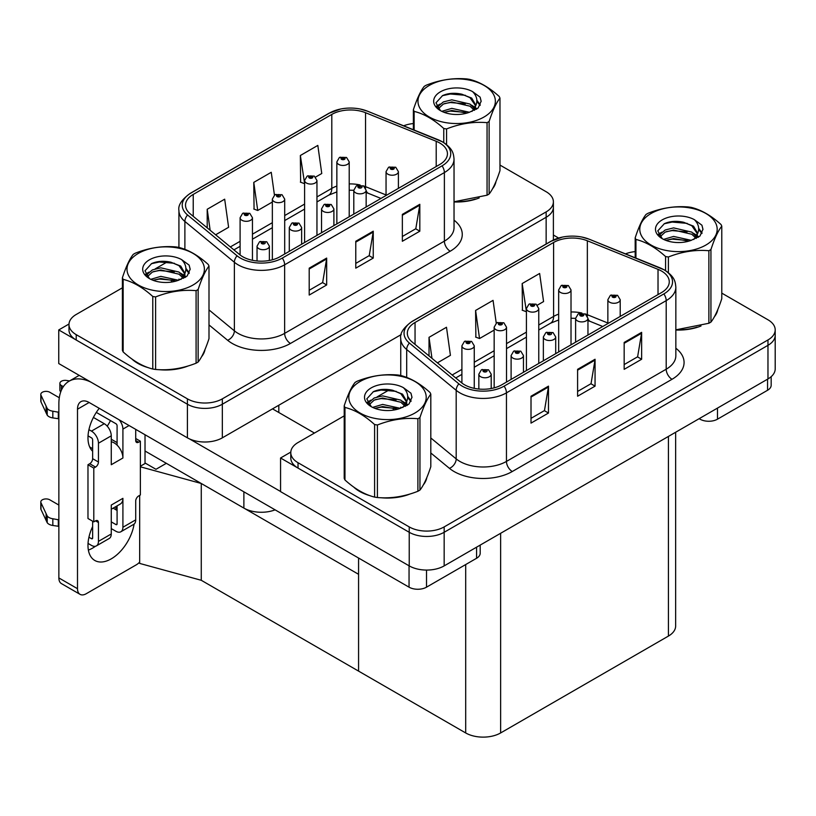 <?xml version="1.0" encoding="UTF-8"?>
<svg xmlns="http://www.w3.org/2000/svg" width="816" height="816" viewBox="0 0 816 816"><rect width="100%" height="100%" fill="white"/><g stroke="black" fill="none" stroke-linecap="round" stroke-linejoin="round"><path stroke-width="1.22" d="M275.114 509.847A24.704 14.26 180 0 1 243.882 508.093L145.024 451.013M401.248 334.55L222.34 437.835A24.704 14.26 0 0 1 187.415 437.835L58.752 363.559L58.752 329.939L187.415 404.226A24.704 14.26 0 0 0 222.34 404.226L546.149 217.27A24.704 14.26 0 0 0 553.391 207.193A24.704 14.26 0 0 1 546.149 217.27L222.34 404.226A24.704 14.26 0 0 1 187.415 404.226L76.214 340.027A24.704 14.26 0 0 1 68.983 329.939L68.983 324.564A24.704 14.26 0 0 0 76.214 334.652L187.415 398.851A24.704 14.26 0 0 0 222.34 398.851L546.149 211.895A24.704 14.26 0 0 0 553.391 201.817A24.704 14.26 0 0 0 546.149 191.729L499.973 165.067M68.993 324.023L58.752 329.939M140.372 466.211L145.493 463.253L155.978 469.302L166.331 463.315L155.978 469.302L145.024 462.978M201.266 580.288L201.266 483.48L358.571 574.301L358.571 671.109L201.266 580.288L139.669 563.417L139.669 495.383M140.372 466.803L201.266 483.48M344.209 415.874L298.024 442.537A24.704 14.26 0 0 0 290.792 452.625L290.792 458A24.704 14.26 0 0 0 298.024 468.088L409.224 532.287A24.704 14.26 0 0 0 444.159 532.287L767.968 345.331A24.704 14.26 0 0 0 775.2 335.254A24.704 14.26 0 0 1 767.968 345.331L444.159 532.287A24.704 14.26 0 0 1 409.224 532.287L280.561 458L280.561 491.62L409.224 565.896A24.704 14.26 0 0 0 444.159 565.896L767.968 378.95A24.704 14.26 0 0 0 775.2 368.863L775.2 329.878A24.704 14.26 0 0 0 767.968 319.79L721.783 293.128M290.812 452.084L280.561 458M675.648 432.245L675.648 626.005A24.704 14.26 180 0 1 668.416 636.082L500.626 732.952A24.704 14.26 180 0 1 465.691 732.952L358.571 671.109L358.571 558.032M131.876 358.989A39.525 22.817 0 0 0 137.751 363.314A39.525 22.817 0 0 0 148.298 367.669M439.732 142.994A26.347 15.208 180 0 1 447.443 153.745A26.347 15.208 180 0 1 439.732 164.506L279.98 256.734A26.347 15.208 180 0 1 239.771 254.704L190.281 213.894A26.347 15.208 180 0 1 185.518 205.173A26.347 15.208 180 0 1 193.229 194.422L331.796 114.424A26.347 15.208 180 0 1 365.537 112.71L436.213 141.29A26.347 15.208 180 0 1 439.732 142.994M442.058 141.647A29.641 17.116 0 0 0 438.1 139.73L367.424 111.16A29.641 17.116 0 0 0 360.305 109.038A29.641 17.116 0 0 0 340.547 109.038A29.641 17.116 0 0 0 329.47 113.077L190.903 193.076A29.641 17.116 0 0 0 187.578 214.985L237.068 255.796A29.641 17.116 0 0 0 282.305 258.08L442.058 165.842A29.641 17.116 0 0 0 442.058 141.647M309.203 268.158L309.203 295.055L326.665 284.968L326.665 258.08L309.203 268.158M309.203 290.282L322.657 282.52L326.604 258.968A6.589 3.805 -120 0 0 326.665 258.08M322.534 282.581L326.665 284.968M402.349 214.384L402.349 241.271L419.822 231.193L419.822 204.296L402.349 214.384M402.349 236.497L415.803 228.735L419.75 205.193A6.589 3.805 -120 0 0 419.822 204.296M415.691 228.806L419.822 231.193M355.776 241.271L355.776 268.158L373.249 258.08L373.249 231.193L355.776 241.271M355.776 263.395L369.23 255.622L373.177 232.081A6.589 3.805 -120 0 0 373.249 231.193M369.118 255.694L373.249 258.08M454.033 201.96A39.525 22.817 0 0 0 479.196 197.941M492.538 188.771A39.525 22.817 0 0 0 495.985 181.529M158.947 369.668A39.525 22.817 0 0 0 188.221 365.935M201.562 356.765A39.525 22.817 0 0 0 205.01 349.513M413.375 123.553A24.704 14.26 0 0 0 403.675 125.786M167.81 261.599L155.264 268.841M122.4 287.813L76.214 314.476A24.704 14.26 0 0 0 68.983 324.564M315.557 177.082L321.759 173.502L317.822 145.411L300.359 155.499L300.635 182.223M215.618 234.794L228.613 227.287L224.675 199.186L207.203 209.273L207.203 227.858M274.441 195.085L271.249 172.298L253.776 182.386L254.062 209.11M253.776 182.386L257.723 210.477L272.35 202.031M257.723 210.477L253.776 209.008M300.359 155.499L304.603 183.416M304.297 183.59L300.359 182.121M207.203 209.273L210.151 230.285M353.695 487.06A39.525 22.817 0 0 0 359.56 491.385A39.525 22.817 0 0 0 370.107 495.73M661.541 271.055A26.347 15.208 180 0 1 669.263 281.806A26.347 15.208 180 0 1 661.541 292.567L501.789 384.795A26.347 15.208 180 0 1 461.581 382.765L412.09 341.965A26.347 15.208 180 0 1 407.327 333.234A26.347 15.208 180 0 1 415.048 322.483L553.605 242.485A26.347 15.208 180 0 1 587.347 240.781L658.022 269.351A26.347 15.208 180 0 1 661.541 271.055M663.867 269.708A29.641 17.116 0 0 0 659.909 267.791L589.234 239.221A29.641 17.116 0 0 0 582.114 237.099A29.641 17.116 0 0 0 562.357 237.099A29.641 17.116 0 0 0 551.279 241.138L412.712 321.137A29.641 17.116 0 0 0 409.397 343.046L458.878 383.857A29.641 17.116 0 0 0 504.115 386.141L663.867 293.913A29.641 17.116 0 0 0 663.867 269.708M531.012 396.229L531.012 423.116L548.485 413.029L548.485 386.141L531.012 396.229M531.012 418.343L544.466 410.581L548.413 387.029A6.589 3.805 -120 0 0 548.485 386.141M544.354 410.642L548.485 413.029M624.169 342.445L624.169 369.332L641.631 359.254L641.631 332.357L624.169 342.445M624.169 364.568L637.622 356.796L641.56 333.254A6.589 3.805 -120 0 0 641.631 332.357M637.5 356.867L641.631 359.254M577.595 369.332L577.595 396.229L595.058 386.141L595.058 359.254L577.595 369.332M577.595 391.456L591.039 383.683L594.986 360.142A6.589 3.805 -120 0 0 595.058 359.254M590.927 383.755L595.058 386.141M675.842 330.021A39.525 22.817 0 0 0 701.005 326.002M714.347 316.832A39.525 22.817 0 0 0 717.794 309.59M380.756 497.729A39.525 22.817 0 0 0 410.03 493.996M423.371 484.826A39.525 22.817 0 0 0 426.819 477.584M290.792 452.625A24.704 14.26 0 0 0 298.024 462.713L409.224 526.912A24.704 14.26 0 0 0 444.159 526.912L767.968 339.956A24.704 14.26 0 0 0 775.2 329.878M635.185 251.614A24.704 14.26 0 0 0 625.495 253.858M389.62 389.66L377.084 396.902M537.377 305.153L543.578 301.573L539.631 273.472L522.169 283.56L522.444 310.284M437.427 362.855L450.422 355.348L446.485 327.257L429.022 337.334L429.022 355.919M496.25 323.146L493.058 300.359L475.595 310.447L475.871 337.171M475.595 310.447L479.533 338.538L494.159 330.103M479.533 338.538L475.595 337.069M522.169 283.56L526.412 311.477M526.106 311.651L522.169 310.182M429.022 337.334L431.97 358.346M252.45 260.294L252.45 217.739A6.171 3.57 180 0 1 248.635 221.034A6.171 3.57 180 0 1 241.903 220.259A6.171 3.57 180 0 1 240.098 217.739L242.556 213.455A4.121 2.479 57.8 0 1 244.749 213.578A2.06 1.193 0 0 0 244.81 215.22A2.06 1.193 0 0 0 247.727 215.22A2.06 1.193 0 0 0 247.727 213.537A2.06 1.193 0 0 0 244.882 213.506L247.095 214.373L245.687 214.71L244.749 213.578M245.718 214.73L245.718 214.027M244.882 213.506A4.121 2.275 -117.9 0 0 242.954 213.221A4.121 2.275 -117.9 0 0 242.77 213.343M245.687 214.71L245.667 214.057M269.382 260.467L269.382 246.146A6.171 3.57 180 0 1 265.577 249.431A6.171 3.57 180 0 1 258.845 248.666A6.171 3.57 180 0 1 257.04 246.146L259.498 241.852A4.121 2.479 57.8 0 1 261.691 241.975A2.06 1.193 0 0 0 261.752 243.617A2.06 1.193 0 0 0 264.67 243.617A2.06 1.193 0 0 0 264.67 241.944A2.06 1.193 0 0 0 261.824 241.903L263.792 242.444L262.63 243.117L262.66 242.434M261.824 241.903A4.121 2.275 -117.9 0 0 259.896 241.628A4.121 2.275 -117.9 0 0 259.712 241.74M262.609 243.097L261.691 241.975M262.63 243.117L262.609 242.464M474.259 388.355L474.259 345.8A6.171 3.57 180 0 1 470.444 349.095A6.171 3.57 180 0 1 463.712 348.32A6.171 3.57 180 0 1 461.907 345.8L464.375 341.516A4.121 2.479 57.8 0 1 466.568 341.639A2.06 1.193 0 0 0 466.63 343.281A2.06 1.193 0 0 0 469.537 343.281A2.06 1.193 0 0 0 469.537 341.598A2.06 1.193 0 0 0 466.691 341.567L468.904 342.445L467.497 342.781L467.527 342.088M466.691 341.567A4.121 2.275 -117.9 0 0 464.763 341.282A4.121 2.275 -117.9 0 0 464.59 341.404M467.476 342.761L466.568 341.639M467.497 342.781L467.476 342.118M491.201 388.528L491.201 374.207A6.171 3.57 180 0 1 487.387 377.502A6.171 3.57 180 0 1 480.655 376.727A6.171 3.57 180 0 1 478.849 374.207L481.307 369.913A4.121 2.479 57.8 0 1 483.511 370.036A2.06 1.193 0 0 0 483.572 371.678A2.06 1.193 0 0 0 486.479 371.678A2.06 1.193 0 0 0 486.479 370.005A2.06 1.193 0 0 0 483.633 369.964L485.602 370.505L484.439 371.178L484.469 370.495M483.633 369.964A4.121 2.275 -117.9 0 0 481.705 369.689A4.121 2.275 -117.9 0 0 481.532 369.801M484.418 371.168L483.511 370.036M484.439 371.178L484.418 370.525M523.454 372.29L523.454 355.582A6.171 3.57 180 0 1 519.639 358.877A6.171 3.57 180 0 1 512.907 358.102A6.171 3.57 180 0 1 511.102 355.582L513.57 351.298A4.121 2.479 57.8 0 1 515.763 351.421A2.06 1.193 0 0 0 515.824 353.063A2.06 1.193 0 0 0 518.731 353.063A2.06 1.193 0 0 0 518.731 351.38A2.06 1.193 0 0 0 515.885 351.349L518.099 352.226L516.691 352.553L515.763 351.421M516.722 352.573L516.722 351.869M515.885 351.349A4.121 2.275 -117.9 0 0 513.958 351.064A4.121 2.275 -117.9 0 0 513.784 351.186M516.691 352.553L516.671 351.9M555.706 353.665L555.706 336.957A6.171 3.57 180 0 1 551.891 340.252A6.171 3.57 180 0 1 545.159 339.487A6.171 3.57 180 0 1 543.354 336.957L545.822 332.673A4.121 2.479 57.8 0 1 548.015 332.795A2.06 1.193 0 0 0 548.077 334.438A2.06 1.193 0 0 0 550.984 334.438A2.06 1.193 0 0 0 550.984 332.765A2.06 1.193 0 0 0 548.138 332.724L550.117 333.265L548.944 333.938L548.974 333.254M548.138 332.724A4.121 2.275 -117.9 0 0 546.21 332.449A4.121 2.275 -117.9 0 0 546.037 332.561M548.923 333.917L548.015 332.795M548.944 333.938L548.923 333.275M587.959 335.05L587.959 318.342A6.171 3.57 180 0 1 584.144 321.637A6.171 3.57 180 0 1 577.412 320.861A6.171 3.57 180 0 1 575.606 318.342L578.075 314.058A4.121 2.479 57.8 0 1 580.268 314.18A2.06 1.193 0 0 0 580.329 315.823A2.06 1.193 0 0 0 583.236 315.823A2.06 1.193 0 0 0 583.236 314.14A2.06 1.193 0 0 0 580.39 314.099L582.604 314.976L581.196 315.313L580.268 314.18M581.227 315.333L581.227 314.629M580.39 314.099A4.121 2.275 -117.9 0 0 578.462 313.823A4.121 2.275 -117.9 0 0 578.289 313.946M581.176 315.302L581.176 314.66M620.211 316.424L620.211 299.717A6.171 3.57 180 0 1 616.396 303.011A6.171 3.57 180 0 1 609.674 302.236A6.171 3.57 180 0 1 607.859 299.717L610.327 295.433A4.121 2.479 57.8 0 1 612.52 295.555A2.06 1.193 0 0 0 612.581 297.197A2.06 1.193 0 0 0 615.488 297.197A2.06 1.193 0 0 0 615.488 295.514A2.06 1.193 0 0 0 612.643 295.484L614.856 296.361L613.459 296.698L613.479 296.004M612.643 295.484A4.121 2.275 -117.9 0 0 610.725 295.208A4.121 2.275 -117.9 0 0 610.541 295.321M613.428 296.677L612.52 295.555M613.459 296.698L613.428 296.035M301.645 244.229L301.645 227.521A6.171 3.57 180 0 1 297.83 230.816A6.171 3.57 180 0 1 291.098 230.041A6.171 3.57 180 0 1 289.292 227.521L291.751 223.237A4.121 2.479 57.8 0 1 293.944 223.36A2.06 1.193 0 0 0 294.005 225.002A2.06 1.193 0 0 0 296.922 225.002A2.06 1.193 0 0 0 296.922 223.319A2.06 1.193 0 0 0 294.076 223.288L296.29 224.155L294.882 224.492L293.944 223.36M294.913 224.512L294.913 223.808M294.076 223.288A4.121 2.275 -117.9 0 0 292.148 223.003A4.121 2.275 -117.9 0 0 291.965 223.125M294.882 224.492L294.862 223.839M333.897 225.604L333.897 208.896A6.171 3.57 180 0 1 330.082 212.191A6.171 3.57 180 0 1 323.35 211.415A6.171 3.57 180 0 1 321.545 208.896L324.003 204.612A4.121 2.479 57.8 0 1 326.196 204.734A2.06 1.193 0 0 0 326.267 206.377A2.06 1.193 0 0 0 329.174 206.377A2.06 1.193 0 0 0 329.174 204.694A2.06 1.193 0 0 0 326.329 204.663L328.542 205.54L327.134 205.877L326.196 204.734M327.165 205.887L327.165 205.183M326.329 204.663A4.121 2.275 -117.9 0 0 324.401 204.388A4.121 2.275 -117.9 0 0 324.217 204.5M327.114 205.856L327.114 205.214M366.149 206.989L366.149 190.281A6.171 3.57 180 0 1 362.335 193.576A6.171 3.57 180 0 1 355.603 192.8A6.171 3.57 180 0 1 353.797 190.281L356.255 185.997A4.121 2.479 57.8 0 1 358.448 186.109A2.06 1.193 0 0 0 358.52 187.762A2.06 1.193 0 0 0 361.427 187.762A2.06 1.193 0 0 0 361.427 186.079A2.06 1.193 0 0 0 358.581 186.038L360.55 186.578L359.387 187.252L359.417 186.568M358.581 186.038A4.121 2.275 -117.9 0 0 356.653 185.762A4.121 2.275 -117.9 0 0 356.47 185.885M359.366 187.241L358.448 186.109M359.387 187.252L359.366 186.599M398.402 188.363L398.402 171.656A6.171 3.57 180 0 1 394.587 174.95A6.171 3.57 180 0 1 387.855 174.175A6.171 3.57 180 0 1 386.05 171.656L388.508 167.372A4.121 2.479 57.8 0 1 390.711 167.494A2.06 1.193 0 0 0 390.772 169.136A2.06 1.193 0 0 0 393.679 169.136A2.06 1.193 0 0 0 393.679 167.453A2.06 1.193 0 0 0 390.833 167.423L393.047 168.3L391.639 168.637L390.711 167.494M391.67 168.647L391.67 167.943M390.833 167.423A4.121 2.275 -117.9 0 0 388.906 167.137A4.121 2.275 -117.9 0 0 388.722 167.26M391.619 168.616L391.619 167.974M284.702 254.011L284.702 199.114A6.171 3.57 180 0 1 280.888 202.409A6.171 3.57 180 0 1 274.156 201.644A6.171 3.57 180 0 1 272.35 199.114L274.808 194.83A4.121 2.479 57.8 0 1 277.001 194.953A2.06 1.193 0 0 0 277.073 196.595A2.06 1.193 0 0 0 279.98 196.595A2.06 1.193 0 0 0 279.98 194.912A2.06 1.193 0 0 0 277.134 194.881L279.103 195.422L277.94 196.095L277.97 195.412M277.134 194.881A4.121 2.275 -117.9 0 0 275.206 194.606A4.121 2.275 -117.9 0 0 275.023 194.718M277.919 196.075L277.001 194.953M277.94 196.095L277.919 195.432M316.955 235.385L316.955 180.499A6.171 3.57 180 0 1 313.14 183.794A6.171 3.57 180 0 1 306.408 183.019A6.171 3.57 180 0 1 304.603 180.499L307.061 176.215A4.121 2.479 57.8 0 1 309.254 176.338A2.06 1.193 0 0 0 309.325 177.98A2.06 1.193 0 0 0 312.232 177.98A2.06 1.193 0 0 0 312.232 176.297A2.06 1.193 0 0 0 309.386 176.256L311.6 177.133L310.192 177.47L309.254 176.338M310.223 177.49L310.223 176.786M309.386 176.256A4.121 2.275 -117.9 0 0 307.459 175.981A4.121 2.275 -117.9 0 0 307.275 176.103M310.192 177.47L310.172 176.817M349.207 216.77L349.207 161.874A6.171 3.57 180 0 1 345.392 165.169A6.171 3.57 180 0 1 338.66 164.393A6.171 3.57 180 0 1 336.855 161.874L339.313 157.59A4.121 2.479 57.8 0 1 341.516 157.712A2.06 1.193 0 0 0 341.578 159.355A2.06 1.193 0 0 0 344.485 159.355A2.06 1.193 0 0 0 344.485 157.672A2.06 1.193 0 0 0 341.639 157.641L343.852 158.518L342.445 158.855L342.475 158.161M341.639 157.641A4.121 2.275 -117.9 0 0 339.711 157.366A4.121 2.275 -117.9 0 0 339.527 157.478M342.424 158.834L341.516 157.712M342.445 158.855L342.424 158.192M506.512 382.072L506.512 327.185A6.171 3.57 180 0 1 502.697 330.47A6.171 3.57 180 0 1 495.965 329.705A6.171 3.57 180 0 1 494.159 327.185L496.628 322.891A4.121 2.479 57.8 0 1 498.821 323.014A2.06 1.193 0 0 0 498.882 324.656A2.06 1.193 0 0 0 501.789 324.656A2.06 1.193 0 0 0 501.789 322.983A2.06 1.193 0 0 0 498.943 322.942L501.157 323.819L499.749 324.156L498.821 323.014M499.78 324.166L499.78 323.473M498.943 322.942A4.121 2.275 -117.9 0 0 497.015 322.667A4.121 2.275 -117.9 0 0 496.842 322.779M499.749 324.156L499.729 323.493M538.764 363.446L538.764 308.56A6.171 3.57 180 0 1 534.949 311.855A6.171 3.57 180 0 1 528.217 311.08A6.171 3.57 180 0 1 526.412 308.56L528.88 304.276A4.121 2.479 57.8 0 1 531.073 304.399A2.06 1.193 0 0 0 531.134 306.041A2.06 1.193 0 0 0 534.041 306.041A2.06 1.193 0 0 0 534.041 304.358A2.06 1.193 0 0 0 531.196 304.317L533.409 305.194L532.001 305.531L531.073 304.399M532.032 305.551L532.032 304.847M531.196 304.317A4.121 2.275 -117.9 0 0 529.268 304.042A4.121 2.275 -117.9 0 0 529.094 304.164M532.001 305.531L531.981 304.878M571.016 344.831L571.016 289.935A6.171 3.57 180 0 1 567.202 293.23A6.171 3.57 180 0 1 560.48 292.454A6.171 3.57 180 0 1 558.664 289.935L561.133 285.651A4.121 2.479 57.8 0 1 563.326 285.773A2.06 1.193 0 0 0 563.387 287.416A2.06 1.193 0 0 0 566.294 287.416A2.06 1.193 0 0 0 566.294 285.733A2.06 1.193 0 0 0 563.448 285.702L565.661 286.579L564.264 286.916L564.284 286.222M563.448 285.702A4.121 2.275 -117.9 0 0 561.53 285.427A4.121 2.275 -117.9 0 0 561.347 285.539M564.233 286.895L563.326 285.773M564.264 286.916L564.233 286.253M717.488 408.092L717.488 419.179L767.56 390.272L767.56 379.185M558.603 238.037L553.391 235.028M771.171 376.666L771.171 385.234A12.352 7.13 180 0 1 767.56 390.272M717.488 419.179A12.352 7.13 180 0 1 700.026 419.179L700.026 418.169M699.149 418.679L700.026 419.179M95.462 546.261A32.936 19.013 -60 0 1 92.636 548.087A32.936 19.013 -60 0 1 88.373 550.096M134.089 524.086A32.936 19.013 -60 0 1 111.262 558.848A32.936 19.013 -60 0 1 94.799 560.47A32.936 19.013 -60 0 1 92.636 526.575M92.636 448.647L89.678 446.944M117.086 442.598L111.262 439.232M426.513 570.078L426.513 587.173L476.585 558.266L476.585 547.179M314.446 433.061L272.524 408.867M280.561 491.477L189.536 438.937M110.486 420.587A32.936 19.013 -60 0 1 107.222 426.176M115.892 506.563A32.936 19.013 -60 0 1 115.862 509.735M77.5 588.693A12.352 7.13 120 0 0 80.05 594.344L61.424 583.593A12.352 7.13 -60 0 1 58.864 577.932L77.5 588.693L77.5 409.204A16.463 9.506 60 0 1 80.906 401.666A16.463 9.506 60 0 1 89.138 402.482L409.051 587.173L409.051 565.794M90.943 382.143A49.399 28.519 -120 0 0 69.095 381.205A49.399 28.519 -120 0 0 58.864 403.818L58.864 577.932M80.05 594.344A12.352 7.13 120 0 0 86.231 593.732L136.292 564.825A12.352 7.13 120 0 0 139.669 562.091M92.636 451.279A32.936 19.013 -60 0 1 99.236 408.306M145.024 463.519L145.024 434.744M480.196 545.088L480.196 553.228A12.352 7.13 180 0 1 476.585 558.266M426.513 587.173A12.352 7.13 180 0 1 409.051 587.173M129.081 425.534L122.91 429.104L122.91 458.011A12.352 7.13 -120 0 0 117.086 445.138A12.352 7.13 -120 0 0 114.169 442.884A12.352 7.13 -120 0 0 111.262 441.772M88.036 543.415L91.463 545.394A9.884 5.702 -120 0 0 96.41 545.884A9.884 5.702 -120 0 0 98.45 541.365L111.262 533.97L111.262 505.063L122.91 498.341L122.91 527.248L135.711 519.853L135.711 501.034A4.121 2.377 -60 0 1 138.628 495.985L140.372 494.975L140.372 441.201L135.711 438.508M111.262 533.97A9.884 5.702 60 0 1 109.211 538.489L96.41 545.884M58.864 505.063L49.776 499.81A5.253 3.04 180 0 0 44.044 499.157A5.253 3.04 180 0 0 40.8 501.962L40.8 508.684A5.253 3.04 0 0 0 40.984 509.47L47.216 522.73A8.231 4.753 0 0 0 52.826 525.473L52.826 518.752L58.864 519.853M111.262 509.235L120.35 503.992A12.352 7.13 -120 0 0 122.91 498.341M117.086 505.879L117.086 523.882A1.642 0.949 60 0 1 116.739 524.637A1.642 0.949 60 0 1 115.923 524.555L117.086 523.882M111.262 521.873L115.923 524.555M135.711 519.853A9.884 5.702 60 0 1 133.671 524.372L120.86 531.767A9.884 5.702 -120 0 1 115.923 531.277L111.262 528.595M120.86 531.767A9.884 5.702 -120 0 0 122.91 527.248M104.275 423.718A9.884 5.702 60 0 1 111.262 435.826L98.45 443.221A9.884 5.702 -120 0 0 91.463 431.113L104.275 423.718L93.401 417.445M59.293 397.749L49.776 392.251A5.253 3.04 180 0 0 44.044 391.598A5.253 3.04 180 0 0 40.8 394.403L40.8 401.125A5.253 3.04 0 0 0 40.984 401.911L47.216 415.171A8.231 4.753 0 0 0 52.826 417.914L52.826 411.193L58.864 412.294M122.91 458.011L111.262 464.732L111.262 435.826M122.91 429.104A9.884 5.702 -120 0 0 119.197 419.832M63.342 386.641L61.414 385.529A5.253 3.04 180 0 1 59.874 383.387A5.253 3.04 180 0 1 66.494 380.45L69.574 380.929M117.086 445.138L117.086 425.738A1.642 0.949 60 0 0 115.923 423.718L96.319 412.406M92.636 521.2L92.636 537.999A1.642 0.949 60 0 1 92.29 538.754A1.642 0.949 60 0 1 91.463 538.672L92.636 537.999M88.036 435.856L91.463 437.835A1.642 0.949 60 0 1 92.636 439.855L92.636 458.674A4.121 2.377 -60 0 1 89.719 463.723L87.975 464.732L87.975 518.507L93.799 521.873L95.543 520.863A4.121 2.377 -60 0 1 97.604 520.659A4.121 2.377 -60 0 1 98.45 522.546L98.45 541.365M98.45 443.221L98.45 462.04A4.121 2.377 -60 0 1 95.543 467.078L93.799 468.088L87.975 464.732M88.934 429.655L91.463 431.113M58.864 419.016L58.313 418.7L58.313 411.968M58.313 418.7L52.826 417.914M52.826 411.193A8.231 4.753 0 0 1 47.216 408.449L40.984 395.189A5.253 3.04 180 0 1 40.8 394.403M47.216 408.449L47.216 415.171M46.114 406.256L46.114 412.978M117.086 510.439L113.128 508.164M140.372 441.201L138.628 442.211A4.121 2.377 -60 0 1 136.568 442.415A4.121 2.377 -60 0 1 135.711 440.528L135.711 429.369M93.799 468.088L93.799 521.873M58.864 526.575L58.313 526.259L58.313 519.537M88.934 537.214L91.463 538.672M58.313 526.259L52.826 525.473M59.874 383.387L59.874 390.109A5.253 3.04 0 0 0 60.761 391.792M52.826 518.752A8.231 4.753 0 0 1 47.216 516.008L40.984 502.748A5.253 3.04 180 0 1 40.8 501.962M47.216 516.008L47.216 522.73M46.114 513.815L46.114 520.537M494.618 184.651A39.107 22.583 180 0 1 494.2 185.548M475.269 199.053A39.107 22.583 180 0 1 455.328 201.756M425.452 480.706A39.107 22.583 180 0 1 425.034 481.603M406.103 495.108A39.107 22.583 180 0 1 386.172 497.811M365.242 493.802A39.107 22.583 180 0 1 359.856 491.212A39.107 22.583 180 0 1 356.306 488.855M203.643 352.645A39.107 22.583 180 0 1 203.225 353.542M184.294 367.047A39.107 22.583 180 0 1 164.353 369.75M143.422 365.741A39.107 22.583 180 0 1 138.047 363.151A39.107 22.583 180 0 1 134.497 360.794M716.428 312.712A39.107 22.583 180 0 1 716.009 313.609M697.078 327.114A39.107 22.583 180 0 1 677.147 329.817M429.308 85.415A38.699 22.338 -0 0 0 429.308 117.004A38.699 22.338 -0 0 0 484.031 117.004A38.699 22.338 -0 0 0 484.031 85.415A38.699 22.338 -0 0 0 429.308 85.415M454.033 201.766L487.06 195.208A44.462 25.673 -0 0 0 488.111 194.626A44.462 25.673 -0 0 0 489.121 194.024C492.721 189.516 496.342 181.723 499.973 170.646L499.973 98.104A44.462 25.673 -0 0 0 499.219 96.472C489.314 87.506 479.431 81.794 469.577 79.366A44.462 25.673 -0 0 0 466.762 78.928C453.217 77.775 439.722 79.856 426.278 85.19A44.462 25.673 -0 0 0 425.238 85.772A44.462 25.673 -0 0 0 424.218 86.384C420.587 90.953 416.976 98.736 413.375 109.752A44.462 25.673 -0 0 0 414.13 111.384L414.13 130.019M443.761 142.565L443.761 128.489C433.857 119.513 423.983 113.812 414.13 111.384M443.761 128.489A44.462 25.673 -0 0 0 446.576 128.928L446.576 144.595M487.06 195.208L487.06 122.665C473.627 121.482 460.132 123.573 446.576 128.928M487.06 122.665A44.462 25.673 -0 0 0 488.111 122.074A44.462 25.673 -0 0 0 489.121 121.472L489.121 194.024M469.475 112.271L451.799 108.365L441.772 111.333M467.007 113.077L451.799 110.497L444.026 112.302M474.31 108.538L469.985 104.06L451.799 99.827L443.363 101.929L438.488 106.09L437.855 108.344M473.617 109.599L469.985 106.192L451.799 101.959L443.363 104.06L438.243 108.763M471.964 111.445L474.851 107.447L475.493 104.621L471.709 98.093L461.377 94.105C454.339 92.667 448.076 93.167 442.588 95.594L435.958 102.816L440.405 110.558M474.504 110.333L475.493 106.315M475.432 105.468L469.985 97.655L461.876 94.197M440.405 91.82A23.001 13.28 -0 0 0 440.405 110.599A23.001 13.28 -0 0 0 469.159 112.363L478.135 108.008L481.154 101.215L480.124 97.155L472.586 91.616A23.001 13.28 -0 0 0 440.405 91.82M472.586 91.616C477.37 96.492 478.135 101.765 474.851 107.437M413.375 129.713L413.375 109.752M499.973 98.104C496.373 102.602 492.752 110.395 489.121 121.472M465.324 112.363L450.34 111.078L444.373 112.159M476.269 109.334L475.218 108.487M474.586 108.028L473.515 107.324M465.324 103.826L450.34 102.541L444.373 103.622M438.61 105.876L436.846 106.967M480.012 105.468L476.86 101.317M465.385 95.299L450.34 94.003L442.313 95.717M481.154 101.419L480.124 97.155M476.962 108.885L475.412 107.559M474.953 107.222L471.26 105.009M440.059 104.091L436.448 106.182M480.277 104.958L476.85 100.246M360.142 381.47A38.699 22.338 -0 0 0 360.142 413.059A38.699 22.338 -0 0 0 414.875 413.059A38.699 22.338 -0 0 0 414.875 381.47A38.699 22.338 -0 0 0 360.142 381.47M356.072 381.827A44.462 25.673 -0 0 0 355.062 382.439C351.431 387.008 347.81 394.801 344.209 405.807A44.462 25.673 -0 0 0 344.964 407.439L344.964 479.981C354.817 488.927 364.701 494.629 374.595 497.097A44.462 25.673 -0 0 0 377.41 497.525C390.854 498.709 404.348 496.618 417.894 491.263A44.462 25.673 -0 0 0 418.945 490.681A44.462 25.673 -0 0 0 419.954 490.079C423.565 485.571 427.176 477.778 430.807 466.701L430.807 394.159A44.462 25.673 -0 0 0 430.052 392.527C420.148 383.561 410.275 377.849 400.421 375.421A44.462 25.673 -0 0 0 397.606 374.983C384.05 373.83 370.556 375.911 357.122 381.245A44.462 25.673 -0 0 0 356.072 381.827M374.595 497.097L374.595 424.544C364.701 415.568 354.817 409.867 344.964 407.439M374.595 424.544A44.462 25.673 -0 0 0 377.41 424.983L377.41 497.525M417.894 491.263L417.894 418.72C404.461 417.547 390.966 419.628 377.41 424.983M417.894 418.72A44.462 25.673 -0 0 0 418.945 418.129A44.462 25.673 -0 0 0 419.954 417.527L419.954 490.079M344.209 405.807L344.209 478.36A44.462 25.673 -0 0 0 344.964 479.981M400.309 408.326L382.633 404.42L372.606 407.388M397.851 409.132L382.633 406.552L374.86 408.357M405.154 404.593L400.819 400.115L382.633 395.882L374.197 397.984L369.332 402.145L368.689 404.41M404.461 405.654L400.819 402.247L382.633 398.014L374.197 400.115L369.077 404.818M402.798 407.5L405.695 403.492L406.327 400.676L402.543 394.148L392.21 390.16C385.172 388.722 378.91 389.222 373.422 391.649L366.792 398.871L371.249 406.613M405.338 406.388L406.327 402.37M406.276 401.523L400.819 393.71L392.71 390.252M371.239 387.875A23.001 13.28 -0 0 0 371.239 406.654A23.001 13.28 -0 0 0 400.003 408.418L408.969 404.073L411.988 397.27L410.958 393.21L403.42 387.671A23.001 13.28 -0 0 0 371.239 387.875M403.42 387.671C408.214 392.547 408.969 397.82 405.695 403.492M430.807 394.159C427.207 398.657 423.586 406.45 419.954 417.527M396.158 408.418L381.174 407.133L375.207 408.214M407.113 405.389L406.062 404.542M405.419 404.083L404.348 403.379M396.158 399.881L381.174 398.596L375.207 399.677M369.444 401.931L367.69 403.022M410.856 401.523L407.694 397.372M396.219 391.364L381.174 390.058L373.147 391.772M411.988 397.474L410.958 393.21M407.796 404.94L406.246 403.614M405.787 403.277L402.104 401.064M370.892 400.146L367.292 402.237M411.111 401.013L407.694 396.301M138.332 253.409A38.699 22.338 -0 0 0 138.332 284.998A38.699 22.338 -0 0 0 193.055 284.998A38.699 22.338 -0 0 0 193.055 253.409A38.699 22.338 -0 0 0 138.332 253.409M134.263 253.766A44.462 25.673 -0 0 0 133.243 254.378C129.611 258.947 126.001 266.73 122.4 277.746A44.462 25.673 -0 0 0 123.155 279.368L123.155 351.92C133.008 360.866 142.882 366.568 152.786 369.026A44.462 25.673 -0 0 0 155.601 369.464C169.045 370.637 182.539 368.557 196.085 363.202A44.462 25.673 -0 0 0 197.135 362.62A44.462 25.673 -0 0 0 198.145 362.018C201.746 357.51 205.367 349.717 208.998 338.64L208.998 266.098A44.462 25.673 -0 0 0 208.243 264.466C198.339 255.49 188.455 249.788 178.602 247.36A44.462 25.673 -0 0 0 175.787 246.922C162.241 245.759 148.747 247.85 135.303 253.184A44.462 25.673 -0 0 0 134.263 253.766M152.786 369.026L152.786 296.483C142.882 287.507 133.008 281.806 123.155 279.368M152.786 296.483A44.462 25.673 -0 0 0 155.601 296.922L155.601 369.464M196.085 363.202L196.085 290.659C182.651 289.476 169.157 291.567 155.601 296.922M196.085 290.659A44.462 25.673 -0 0 0 197.135 290.068A44.462 25.673 -0 0 0 198.145 289.466L198.145 362.018M122.4 277.746L122.4 350.299A44.462 25.673 -0 0 0 123.155 351.92M178.5 280.265L160.823 276.359L150.797 279.327M176.032 281.071L160.823 278.491L153.051 280.296M183.335 276.532L179 272.054L160.823 267.821L152.388 269.923L147.512 274.084L146.88 276.338M182.641 277.593L179 274.186L160.823 269.953L152.388 272.054L147.268 276.757M180.989 279.439L183.875 275.441L184.518 272.615L180.734 266.077L170.401 262.099C163.363 260.661 157.1 261.161 151.613 263.588L144.983 270.81L149.43 278.552M183.529 278.327L184.518 274.309M184.457 273.462L179 265.649L170.901 262.191M149.43 259.814A23.001 13.28 -0 0 0 149.43 278.593A23.001 13.28 -0 0 0 178.184 280.357L187.16 276.002L190.179 269.198L189.149 265.149L181.611 259.61A23.001 13.28 -0 0 0 149.43 259.814M181.611 259.61C186.395 264.486 187.16 269.759 183.875 275.431M208.998 266.098C205.397 270.596 201.776 278.389 198.145 289.466M174.349 280.357L159.365 279.072L153.398 280.153M185.293 277.328L184.243 276.481M183.61 276.022L182.539 275.318M174.349 271.82L159.365 270.535L153.398 271.616M147.635 273.87L145.87 274.951M189.037 273.462L185.885 269.311M174.41 263.293L159.365 261.997L151.337 263.711M190.179 269.413L189.149 265.149M185.987 276.879L184.436 275.553M183.977 275.206L180.285 273.003M149.083 272.085L145.472 274.176M189.302 272.952L185.875 268.24M651.117 213.476A38.699 22.338 -0 0 0 651.117 245.065A38.699 22.338 -0 0 0 705.85 245.065A38.699 22.338 -0 0 0 705.85 213.476A38.699 22.338 -0 0 0 651.117 213.476M675.842 329.827L708.88 323.269A44.462 25.673 -0 0 0 709.92 322.687A44.462 25.673 -0 0 0 710.94 322.085C714.541 317.577 718.151 309.784 721.783 298.707L721.783 226.165A44.462 25.673 -0 0 0 721.028 224.533C711.124 215.567 701.25 209.855 691.397 207.427A44.462 25.673 -0 0 0 688.582 206.989C675.026 205.836 661.531 207.917 648.098 213.251A44.462 25.673 -0 0 0 647.047 213.843A44.462 25.673 -0 0 0 646.037 214.445C642.406 219.014 638.785 226.807 635.185 237.813A44.462 25.673 -0 0 0 635.939 239.445L635.939 258.08M665.581 270.626L665.581 256.55C655.676 247.574 645.793 241.873 635.939 239.445M665.581 256.55A44.462 25.673 -0 0 0 668.386 256.989L668.386 272.656M708.88 323.269L708.88 250.726C695.436 249.553 681.941 251.634 668.386 256.989M708.88 250.726A44.462 25.673 -0 0 0 709.92 250.135A44.462 25.673 -0 0 0 710.94 249.533L710.94 322.085M691.285 240.332L673.608 236.426L663.581 239.394M688.826 241.138L673.608 238.558L665.836 240.363M696.13 236.599L691.795 232.121L673.608 227.888L665.173 229.99L660.307 234.151L659.665 236.416M695.436 237.66L691.795 234.263L673.608 230.02L665.173 232.121L660.052 236.824M693.773 239.506L696.67 235.498L697.303 232.682L693.518 226.154L683.186 222.166C676.148 220.728 669.885 221.228 664.397 223.655L657.767 230.887L662.225 238.619M696.313 238.394L697.303 234.376M697.252 233.529L691.795 225.726L683.686 222.258M662.215 219.881A23.001 13.28 -0 0 0 662.215 238.66A23.001 13.28 -0 0 0 690.979 240.424L699.944 236.079L702.964 229.276L701.933 225.216L694.396 219.677A23.001 13.28 -0 0 0 662.215 219.881M694.396 219.677C699.19 224.553 699.944 229.826 696.67 235.498M635.185 257.774L635.185 237.813M721.783 226.165C718.182 230.663 714.561 238.456 710.94 249.533M687.133 240.424L672.149 239.139L666.182 240.22M698.088 237.395L697.037 236.548M696.395 236.089L695.324 235.385M687.133 231.887L672.149 230.602L666.182 231.683M660.419 233.937L658.665 235.028M701.831 233.529L698.669 229.378M687.194 223.37L672.149 222.064L664.122 223.788M702.964 229.48L701.933 225.216M698.771 236.946L697.221 235.62M696.762 235.283L693.08 233.07M661.868 232.152L658.267 234.243M702.086 233.029L698.669 228.307M243.882 508.093L243.882 491.813M187.415 437.835L187.415 398.851M546.149 244.004L546.149 211.895M222.34 437.835L222.34 398.851M278.817 412.498L278.817 405.236M409.224 565.896L409.224 526.912M444.159 565.896L444.159 526.912M767.968 378.95L767.968 339.956M668.416 636.082L668.416 436.427M500.626 732.952L500.626 533.297M465.691 732.952L465.691 564.56M454.033 220.157A41.167 23.766 180 0 1 450.208 251.226L290.455 343.454A8.231 4.753 60 0 1 284.641 333.367L444.383 241.138A32.936 19.013 0 0 0 454.033 227.695L454.033 159.12A32.936 19.013 180 0 1 444.383 172.564A8.231 4.753 -120 0 0 442.058 165.842M290.455 343.454A41.167 23.766 180 0 1 232.244 343.454A41.167 23.766 180 0 1 227.623 340.282L208.998 324.921M237.068 255.796A8.231 5.508 129.5 0 0 234.376 262.262L234.376 330.827A32.936 19.013 0 0 0 238.058 333.367A32.936 19.013 0 0 0 284.641 333.367L284.641 264.802A32.936 19.013 180 0 1 234.376 262.262L184.885 221.452A32.936 19.013 180 0 1 178.928 210.548L178.928 247.442M438.62 139.944A8.231 3.856 112 0 0 438.355 139.811A8.231 3.856 112 0 0 438.1 139.73M340.547 109.038L328.838 113.342A8.231 4.753 60 0 1 329.47 113.077M190.903 193.076A8.231 4.753 -120 0 0 190.281 193.341C181.693 199.543 177.908 205.285 178.928 210.548M187.578 214.985A8.231 5.508 129.5 0 0 184.885 221.452L184.885 249.37M282.305 258.08A8.231 4.753 60 0 1 284.641 264.802L444.383 172.564L444.383 241.138A8.231 4.753 60 0 0 450.208 251.226M171.207 282.101A41.167 23.766 180 0 1 172.054 279.786M76.214 334.652L76.214 340.027M184.885 273.544L184.885 277.573M178.928 279.123A32.936 19.013 0 0 0 178.979 280.133M208.998 309.907L234.376 330.827A8.231 5.508 -50.5 0 1 227.623 340.282M193.229 194.422L193.229 216.332M436.213 141.29L436.213 166.535M365.537 112.71L365.537 186.66A26.347 15.208 0 0 0 363.63 185.956M386.05 194.953L365.537 186.66A14.821 6.936 -68 0 0 365.599 188.037M360.101 184.977A26.347 15.208 0 0 0 349.207 183.926M336.855 186.089A26.347 15.208 0 0 0 331.796 188.363L316.955 196.931M331.796 114.424L331.796 188.363A14.821 8.558 60 0 1 328.726 195.146L316.955 201.95M304.603 204.071L284.702 215.557M272.35 222.686L252.45 234.182M240.098 241.312L230.347 246.932M380.96 198.431L368.485 193.392A14.821 6.936 -68 0 1 366.149 190.658M355.776 242.128L373.177 232.081M402.349 215.23L419.75 205.193M309.203 269.015L326.604 258.968M675.842 348.218A41.167 23.766 180 0 1 672.017 379.287L512.275 471.515A8.231 4.753 60 0 1 506.45 461.428L666.203 369.199A32.936 19.013 0 0 0 675.842 355.756L675.842 287.181A32.936 19.013 180 0 1 666.203 300.635A8.231 4.753 -120 0 0 663.867 293.913M512.275 471.515A41.167 23.766 180 0 1 454.053 471.515A41.167 23.766 180 0 1 449.443 468.343L430.807 452.982M458.878 383.857A8.231 5.508 129.5 0 0 456.185 390.323L456.185 458.898A32.936 19.013 0 0 0 459.877 461.428A32.936 19.013 0 0 0 506.45 461.428L506.45 392.863A32.936 19.013 180 0 1 456.185 390.323L406.694 349.523A32.936 19.013 180 0 1 400.738 338.609L400.738 375.503M660.43 268.005A8.231 3.856 112 0 0 660.164 267.872A8.231 3.856 112 0 0 659.909 267.791M562.357 237.099L550.657 241.403A8.231 4.753 60 0 1 551.279 241.138M412.712 321.137A8.231 4.753 -120 0 0 412.09 321.402C403.502 327.614 399.718 333.346 400.738 338.609M409.397 343.046A8.231 5.508 129.5 0 0 406.694 349.523L406.694 377.431M504.115 386.141A8.231 4.753 60 0 1 506.45 392.863L666.203 300.635L666.203 369.199A8.231 4.753 60 0 0 672.017 379.287M393.026 410.162A41.167 23.766 180 0 1 393.944 407.674M298.024 462.713L298.024 468.088M406.694 401.605L406.694 405.644M400.738 407.184A32.936 19.013 0 0 0 400.789 408.194M430.807 437.968L456.185 458.898A8.231 5.508 -50.5 0 1 449.443 468.343M415.048 322.483L415.048 344.393M658.022 269.351L658.022 294.596M587.347 240.781L587.347 314.721A26.347 15.208 0 0 0 585.439 314.017M607.859 323.014L587.347 314.721A14.821 6.936 -68 0 0 587.408 316.098M581.91 313.038A26.347 15.208 0 0 0 571.016 311.987M558.664 314.15A26.347 15.208 0 0 0 553.605 316.424L538.764 325.003M553.605 242.485L553.605 316.424A14.821 8.558 60 0 1 550.535 323.218L538.764 330.011M526.412 332.132L506.512 343.618M494.159 350.747L474.259 362.243M461.907 369.373L452.156 375.003M602.769 326.502L590.294 321.453A14.821 6.936 -68 0 1 587.959 318.719M577.595 370.189L594.986 360.142M624.169 343.301L641.56 333.254M531.012 397.076L548.413 387.029M89.138 402.482L77.5 409.204M61.414 390.16L61.414 385.529M98.45 462.04L92.636 458.674M40.984 395.189L40.984 401.911M138.628 442.211L135.711 440.528M95.543 467.078L89.719 463.723M98.45 522.546L95.543 520.863M40.984 502.748L40.984 509.47M553.391 239.986L553.391 201.817M454.033 159.12C453.492 153.469 453.023 148.798 442.68 141.913L367.679 111.241L360.305 109.038M328.838 113.342L190.281 193.341M368.485 193.392L366.149 192.545M353.797 214.118L353.797 190.281L349.207 190.189M336.855 191.903L328.726 195.146M304.603 209.08L284.702 220.565M272.35 227.705L252.45 239.19M240.098 246.32L233.927 249.88M675.842 287.181C675.301 281.53 674.832 276.859 664.499 269.974L589.489 239.302L582.114 237.099M550.657 241.403L412.09 321.402M590.294 321.453L587.959 320.606M575.606 342.179L575.606 318.342L571.016 318.25M558.664 319.964L550.535 323.218M526.412 337.141L506.512 348.636M494.159 355.766L474.259 367.251M461.907 374.381L455.736 377.951M252.45 217.739L249.788 213.333L242.954 213.221M240.098 254.969L240.098 217.739M269.382 246.146L266.73 241.74L259.896 241.628M257.04 260.987L257.04 246.146M474.259 345.8L471.597 341.394L464.763 341.282M461.907 383.03L461.907 345.8M491.201 374.207L488.539 369.801L481.705 369.689M478.849 389.048L478.849 374.207M523.454 355.582L520.792 351.176L513.958 351.064M511.102 379.42L511.102 355.582M555.706 336.957L553.044 332.561L546.21 332.449M543.354 360.794L543.354 336.957M587.959 318.342L585.296 313.936L578.462 313.823M620.211 299.717L617.549 295.31L610.725 295.208M607.859 323.554L607.859 299.717M301.645 227.521L298.982 223.115L292.148 223.003M289.292 251.359L289.292 227.521M333.897 208.896L331.235 204.49L324.401 204.388M321.545 232.733L321.545 208.896M366.149 190.281L363.487 185.875L356.653 185.762M398.402 171.656L395.74 167.249L388.906 167.137M386.05 195.493L386.05 171.656M284.702 199.114L282.04 194.708L275.206 194.606M272.35 259.804L272.35 199.114M316.955 180.499L314.293 176.093L307.459 175.981M304.603 242.515L304.603 180.499M349.207 161.874L346.545 157.468L339.711 157.366M336.855 223.9L336.855 161.874M506.512 327.185L503.849 322.779L497.015 322.667M494.159 387.865L494.159 327.185M538.764 308.56L536.102 304.154L529.268 304.042M526.412 370.576L526.412 308.56M571.016 289.935L568.354 285.529L561.53 285.427M558.664 351.961L558.664 289.935M69.095 381.205L79.213 375.37"/></g></svg>

